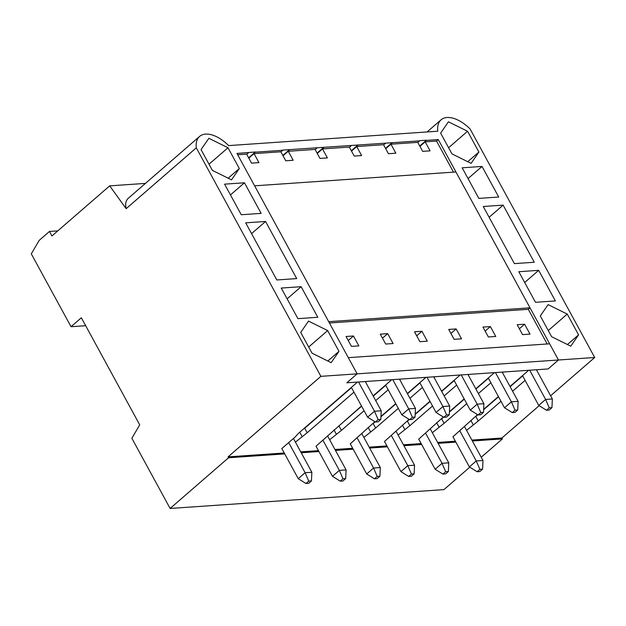 <?xml version="1.0" encoding="UTF-8"?>
<svg xmlns="http://www.w3.org/2000/svg" width="626" height="626" viewBox="0 0 626 626"><rect width="100%" height="100%" fill="white"/><g stroke="black" fill="none" stroke-linecap="round" stroke-linejoin="round"><path stroke-width="0.94" d="M288.688 442.582L305.12 472.724L311.858 472.262L311.451 480.94L308.759 481.12L306.012 483.507L308.704 483.319L311.451 480.94M293.438 438.466L311.858 472.262M308.759 481.12L305.12 472.724L298.25 478.687L306.012 483.507M298.25 478.687L281.817 448.552L295.292 436.862L298.406 433.348L357.532 382.056L346.82 382.799L357.133 373.847L236.957 153.433L255.322 151.977L248.616 157.791M459.82 430.813L476.253 460.947L482.99 460.486L482.591 469.164L479.892 469.343L477.145 471.73L479.837 471.55L482.591 469.164M464.57 426.697L482.99 460.486M479.892 469.343L476.253 460.947L469.383 466.91L477.145 471.73M469.383 466.91L452.95 436.776L477.544 414.631M322.914 440.227L339.347 470.369L346.084 469.907L345.677 478.585L342.985 478.765L340.239 481.151L342.931 480.964L345.677 478.585M327.664 436.111L346.084 469.907M342.985 478.765L339.347 470.369L332.476 476.331L340.239 481.151M332.476 476.331L316.044 446.197L361.492 405.961M357.141 437.879L373.573 468.013L380.311 467.552L379.912 476.229L377.212 476.409L374.465 478.796L377.157 478.616L379.912 476.229M361.891 433.755L380.311 467.552M377.212 476.409L373.573 468.013L366.703 473.976L374.465 478.796M366.703 473.976L350.27 443.842L374.864 421.697M391.367 435.524L407.8 465.658L414.537 465.196L414.138 473.874L411.438 474.054L408.692 476.441L411.384 476.261L414.138 473.874M396.117 431.4L414.537 465.196M411.438 474.054L407.8 465.658L400.93 471.621L408.692 476.441M400.93 471.621L384.497 441.487L409.091 419.342M425.594 433.169L442.026 463.303L448.764 462.841L448.365 471.519L445.665 471.699L442.918 474.085L445.61 473.905L448.365 471.519M430.344 429.053L448.764 462.841M445.665 471.699L442.026 463.303L435.156 469.265L442.918 474.085M435.156 469.265L418.724 439.131L443.318 416.986M358.541 381.985L374.489 411.227L381.226 410.766L380.819 419.443L378.127 419.623L375.373 422.01L378.073 421.822L380.819 419.443M365.279 381.524L381.226 410.766M378.127 419.623L374.489 411.227L367.611 417.19L375.373 422.01M367.611 417.19L351.374 387.408M529.674 370.216L545.622 399.451L552.359 398.989L551.952 407.667L549.26 407.855L546.506 410.233L549.205 410.053L551.952 407.667M536.419 369.747L552.359 398.989M549.26 407.855L545.622 399.451L538.743 405.421L546.506 410.233M538.743 405.421L522.507 375.631M392.768 379.63L408.715 408.872L415.453 408.41L415.046 417.088L412.354 417.268L409.6 419.655L412.299 419.475L415.046 417.088M399.505 379.168L415.453 408.41M412.354 417.268L408.715 408.872L401.837 414.835L409.6 419.655M401.837 414.835L385.6 385.053M426.995 377.282L442.942 406.517L449.679 406.055L449.272 414.733L446.581 414.913L443.826 417.299L446.526 417.119L449.272 414.733M433.732 376.813L449.679 406.055M446.581 414.913L442.942 406.517L436.064 412.479L443.826 417.299M436.064 412.479L419.827 382.697M461.221 374.927L477.168 404.161L483.906 403.7L483.499 412.377L480.807 412.557L478.053 414.944L480.752 414.764L483.499 412.377M467.958 374.458L483.906 403.7M480.807 412.557L477.168 404.161L470.29 410.124L478.053 414.944M470.29 410.124L454.053 380.342M495.448 372.572L511.395 401.806L518.132 401.344L517.725 410.022L515.034 410.202L512.279 412.589L514.979 412.409L517.725 410.022M502.185 372.102L518.132 401.344M515.034 410.202L511.395 401.806L504.517 407.776L512.279 412.589M504.517 407.776L488.28 377.987M469.797 467.176L443.928 489.618L170.115 508.453L131.859 438.278L139.715 424.835L81.349 317.773L71.035 326.725L31.3 253.851L39.164 240.407L49.477 231.456L51.927 235.955L109.683 185.859L126.162 208.661L196.298 147.83L320.888 376.343L594.7 357.501L550.598 395.765M500.988 401.289L478.295 420.977L466.558 430.344M473.162 424.624L470.869 420.422M417.855 142.548L419.717 140.67L426.455 140.208L419.749 146.022M426.455 140.208L419.85 146.202M468.264 375.005L468.976 374.387L494.438 372.642L475.791 388.816M464.171 398.895L449.413 411.697M398.105 435.054L409.842 425.68L432.535 406M444.155 395.922L456.644 385.092M434.037 377.361L434.749 376.742L460.212 374.99L441.565 391.172M429.945 401.25L415.187 414.052M363.878 437.41L375.616 428.035L398.308 408.355M409.928 398.277L422.417 387.447M399.811 379.716L400.523 379.098L425.985 377.345L407.338 393.527M395.718 403.606L380.96 416.407M329.652 439.765L341.389 430.391L364.082 410.711M375.702 400.632L388.183 389.802M365.584 382.071L366.296 381.453L391.759 379.7L373.112 395.882M295.425 442.12L307.163 432.746L353.956 392.158M284.235 452.997L228.067 456.863L320.888 376.343M539.166 405.679L501.88 438.02L471.871 440.086M455.368 441.22L437.644 442.441M421.142 443.576L403.418 444.796M386.915 445.931L369.191 447.152M352.688 448.286L334.965 449.507M318.462 450.642L300.738 451.862M419.952 146.382L425.171 141.852L436.557 141.069L438.278 139.575L558.455 359.997L548.141 368.941L558.455 359.997L549.62 343.807L348.306 357.657L357.133 373.847L346.82 382.799L548.141 368.941L537.429 369.684L536.717 370.295M525.097 380.381L512.608 391.211M483.64 409.341L498.398 396.54M510.018 386.461L528.665 370.287L503.202 372.04L502.49 372.65M432.331 432.699L444.069 423.325L466.761 403.645M478.381 393.566L490.87 382.736M501.88 438.02L502.373 438.92L472.364 440.986M455.861 442.12L438.137 443.341M421.634 444.476L403.911 445.696M387.408 446.831L369.684 448.052M353.181 449.186L335.458 450.407M318.955 451.542L301.223 452.762M284.728 453.897L228.56 457.762L228.067 456.863M351.507 387.658L304.713 428.247L307.163 432.746M302.029 436.392L299.737 432.198M246.722 154.317L248.679 152.627M255.322 151.977L248.718 157.971M280.949 151.961L282.811 150.091L419.811 140.85M255.416 152.157L282.905 150.271M594.7 357.501L470.11 128.987A29.79 16.049 49.1 0 0 441.08 119.809A29.79 16.049 49.1 0 0 437.77 131.21L228.639 145.6A29.79 16.049 49.1 0 0 199.6 136.421A29.79 16.049 49.1 0 0 196.298 147.83M481.23 457.254L502.373 438.92M170.115 508.453L228.56 457.762M57.772 230.884L49.477 231.456M145.451 183.395L109.683 185.859M199.6 136.421L128.299 198.278C125.779 200.555 125.075 204.021 126.162 208.661M535.488 302.303L518.813 271.715L538.689 270.346L555.364 300.942L535.488 302.303M261.144 213.372L241.268 214.741L224.593 184.154L244.469 182.784L261.144 213.372M308.524 321.099L300.715 332.414L312.038 353.189L331.177 362.657L338.987 351.342L327.664 330.559L308.524 321.099M208.849 138.291L201.04 149.606L212.37 170.382L231.503 179.842L239.32 168.527L227.989 147.752L208.849 138.291M296.708 278.593L276.833 279.963L245.682 222.833L265.557 221.471L296.708 278.593M426.549 140.388L438.278 139.575M317.805 317.28L297.921 318.65L281.246 288.062L301.122 286.692L317.805 317.28M514.4 263.616L483.249 206.494L503.124 205.125L534.275 262.255L514.4 263.616M478.906 152.04L467.575 131.264L448.435 121.804L440.626 133.119L451.956 153.894L471.096 163.355L478.906 152.04L467.763 161.711M578.58 334.855L567.25 314.08L548.11 304.619L540.301 315.934L551.623 336.71L570.763 346.17L578.58 334.855L567.43 344.519M478.835 198.395L462.16 167.807L482.036 166.438L498.711 197.026L478.835 198.395M475.705 416.227L478.295 420.977M522.64 375.882L510.151 386.712M498.531 396.798L483.624 409.725M477.795 414.788L475.846 416.478M289.548 149.622L282.842 155.436M385.733 385.303L373.245 396.133M361.625 406.211L338.94 425.891L341.389 430.391M336.256 434.037L333.963 429.843M323.775 147.266L317.069 153.08M419.96 382.948L407.471 393.777M395.851 403.856L380.944 416.791M375.115 421.846L373.166 423.536L375.616 428.035M370.482 431.69L368.19 427.488M358.002 144.911L351.296 150.725M454.186 380.592L441.698 391.422M430.078 401.501L415.171 414.435M409.341 419.498L407.393 421.188L409.842 425.68M404.709 429.334L402.416 425.132M392.228 142.564L385.522 148.37M488.413 378.237L475.924 389.067M464.304 399.145L449.398 412.08M443.568 417.143L441.62 418.833L444.069 423.325M438.936 426.979L436.643 422.777M251.558 233.615L265.557 221.471M287.123 298.837L301.122 286.692M228.169 178.191L239.32 168.527M209.006 164.215L227.989 147.752M327.844 361.006L338.987 351.342M308.681 347.031L327.664 330.559M230.47 194.929L244.469 182.784M489.125 217.269L503.124 205.125M524.69 282.49L538.689 270.346M448.592 147.728L467.575 131.264M548.266 330.544L567.25 314.08M468.037 178.582L482.036 166.438M85.676 325.716L71.035 326.725M289.642 149.802L282.944 155.616M315.175 149.606L317.132 147.916M323.869 147.446L317.171 153.26M349.402 147.259L351.358 145.561M358.095 145.091L351.397 150.905M392.322 142.744L385.624 148.55M383.628 144.903L385.585 143.205M353.463 335.99L358.862 345.888L351.452 346.397L346.053 336.498L353.463 335.99L348.244 340.521M237.677 154.755L246.628 154.137L251.535 163.136L258.945 162.627L254.039 153.628L248.819 158.159M254.039 153.628L280.855 151.782L285.761 160.78L293.171 160.272L288.265 151.273L283.046 155.804M254.618 185.82L328.681 321.67L530.003 307.82L455.931 171.97L254.618 185.82M530.003 307.82L528.281 309.307L547.179 343.971M436.557 141.069L453.49 172.134M329.409 322.993L528.281 309.307M524.596 324.213L529.995 334.112L522.585 334.62L517.186 324.73L524.596 324.213L519.377 328.744M425.171 141.852L430.078 150.85L422.667 151.359L417.761 142.36L390.945 144.207L385.726 148.738M490.369 326.569L495.769 336.467L488.358 336.976L482.959 327.077L490.369 326.569L485.15 331.099M390.945 144.207L395.851 153.206L388.441 153.714L383.535 144.716L356.718 146.562L351.499 151.093M456.143 328.924L461.542 338.822L454.132 339.331L448.732 329.433L456.143 328.924L450.923 333.455M356.718 146.562L361.625 155.561L354.214 156.07L349.308 147.071L322.492 148.918L317.272 153.448M421.916 331.279L427.315 341.178L419.905 341.686L414.506 331.788L421.916 331.279L416.697 335.81M322.492 148.918L327.398 157.916L319.988 158.425L315.081 149.426L288.265 151.273M387.69 333.635L393.089 343.533L385.679 344.042L380.279 334.143L387.69 333.635L382.47 338.165M441.08 119.809L427.081 131.945"/></g></svg>
